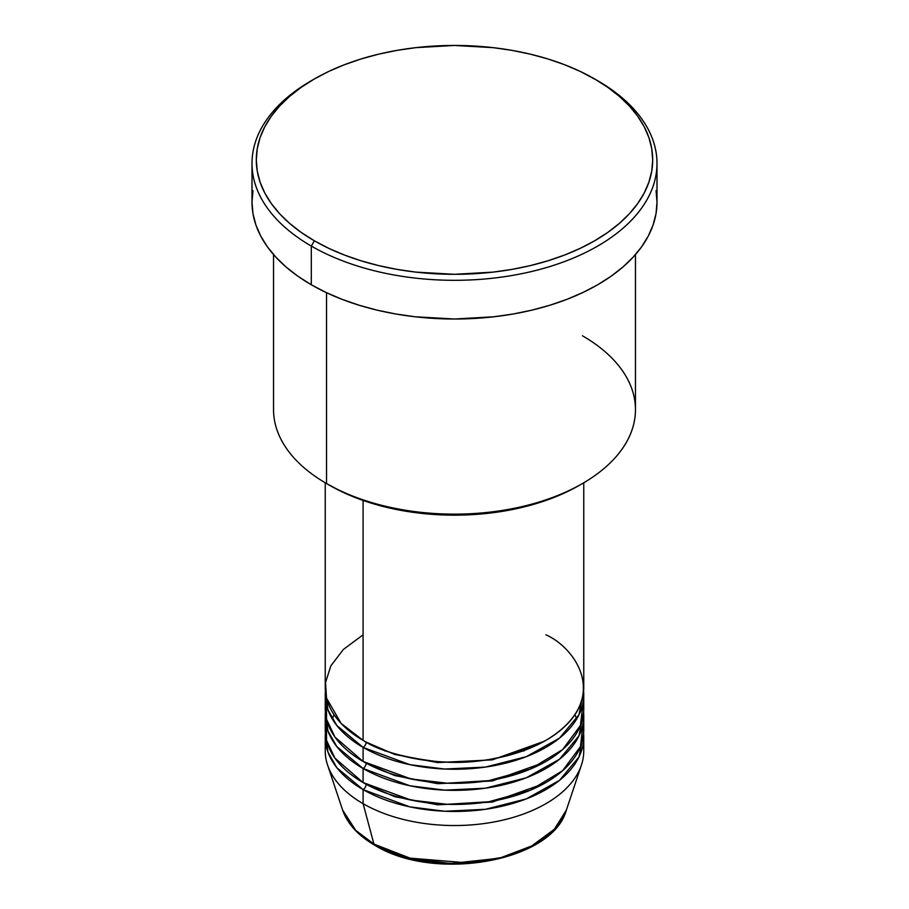 <?xml version="1.0" encoding="UTF-8"?>
<svg xmlns="http://www.w3.org/2000/svg" width="909" height="909" viewBox="0 0 909 909"><rect width="100%" height="100%" fill="white"/><g stroke="black" fill="none" stroke-linecap="round" stroke-linejoin="round"><path stroke-width="1.36" d="M411.061 858.38L450.637 863.516L497.939 858.38M583.18 743.869A129.26 74.629 180 0 1 581.419 765.048L566.387 810.021L554.445 829.156L531.765 845.915L501.234 857.562L467.896 862.891L410.141 858.153L373.929 844.075A4.306 2.488 120 0 0 374.724 845.2A4.306 2.488 -60 0 1 373.929 844.075A113.955 65.789 0 0 0 487.894 860.459A113.955 65.789 0 0 0 566.387 810.021C552.581 862.039 433.798 882.275 374.713 845.2C358.203 835.621 347.499 823.895 342.613 810.021A113.955 65.789 0 0 0 373.929 844.075L363.1 803.681L373.929 844.075L355.68 830.315L342.613 810.021L327.581 765.048A129.26 74.629 180 0 1 325.82 743.869M363.1 634.812L343.409 649.424L330.842 665.854L325.536 682.523L326.536 698.135L341.159 723.473L363.1 740.358A129.26 74.629 0 0 0 503.961 756.538A129.26 74.629 0 0 0 583.76 687.59L583.76 482.781M583.76 694.624A129.26 74.629 180 0 0 583.612 691.101L578.965 714.758L559.512 738.142L526.277 756.686L485.395 767.082L444.74 769.037L409.879 764.662L363.1 747.391A4.306 2.488 120 0 0 366.145 742.119L364.645 741.233L366.145 742.119A4.306 2.488 -60 0 1 363.1 747.391L336.853 725.541L327.944 709.815L325.388 691.101A129.26 74.629 180 0 0 325.24 694.624L325.24 708.69A129.26 74.629 0 0 0 363.1 761.458A129.26 74.629 0 0 0 503.961 777.638A129.26 74.629 0 0 0 583.76 708.69L583.76 694.624A129.26 74.629 180 0 1 503.961 763.571A129.26 74.629 180 0 1 363.1 747.391L363.1 761.458L363.1 747.391A129.26 74.629 180 0 1 325.24 694.624M326.536 698.135L326.536 719.246L334.978 737.108L363.1 761.458L411.107 778.99L447.035 783.194L488.724 780.661L530.038 769.253L562.614 749.595L580.453 725.473L583.18 701.657M583.76 715.735A129.26 74.629 180 0 0 583.612 712.213L578.965 735.87L559.512 759.242L526.277 777.797L485.395 788.194L444.74 790.148L409.879 785.774L363.1 768.503A4.306 2.488 120 0 0 366.145 763.219L364.645 762.344L366.145 763.219A4.306 2.488 -60 0 1 363.1 768.503L336.853 746.653L327.944 730.927L325.388 712.213A129.26 74.629 180 0 0 325.24 715.735L325.24 729.802A129.26 74.629 0 0 0 363.1 782.569A129.26 74.629 0 0 0 503.961 798.75A129.26 74.629 0 0 0 583.76 729.802L583.76 715.735A129.26 74.629 180 0 1 503.961 784.672A129.26 74.629 180 0 1 363.1 768.503L363.1 782.569L363.1 768.503A129.26 74.629 180 0 1 325.24 715.735M326.536 719.246L326.536 740.358L334.978 758.22L363.1 782.569L411.107 800.102L447.035 804.306L488.724 801.772L530.038 790.364L562.614 770.707L580.453 746.573L583.18 722.769M583.76 736.835A129.26 74.629 180 0 0 583.612 733.324L578.965 756.97L559.512 780.354L526.277 798.909L485.395 809.305L444.74 811.248L409.879 806.874L363.1 789.603A4.306 2.488 120 0 0 366.145 784.331L364.645 783.456L366.145 784.331A4.306 2.488 -60 0 1 363.1 789.603L336.853 767.753L327.944 752.038L325.388 733.324A129.26 74.629 180 0 0 325.24 736.835L325.24 750.914A129.26 74.629 0 0 0 363.1 803.681A129.26 74.629 0 0 0 503.961 819.861A129.26 74.629 0 0 0 583.76 750.914L583.76 736.835A129.26 74.629 180 0 1 503.961 805.783A129.26 74.629 180 0 1 363.1 789.603L363.1 803.681L363.1 789.603A129.26 74.629 180 0 1 325.24 736.835M582.464 335.785A180.959 104.478 180 0 1 582.464 483.543A180.959 104.478 180 0 1 326.536 483.543L329.581 485.292A176.653 101.99 0 0 0 579.419 485.292L566.568 492.019L552.649 497.984L522.107 507.404L488.962 513.21L454.5 515.164L420.038 513.21L386.893 507.404L356.351 497.984L342.432 492.019L326.536 483.543A180.959 104.478 0 0 0 523.754 506.188A180.959 104.478 0 0 0 635.459 409.664L635.459 254.577M597.69 80.719A202.502 116.92 0 0 0 596.156 79.844A202.502 116.92 180 0 1 597.69 80.719L594.645 78.969A198.196 114.432 180 0 1 594.645 240.794A198.196 114.432 180 0 1 314.355 240.794L311.31 246.066A202.502 116.92 0 0 0 597.69 246.066A202.502 116.92 0 0 0 597.702 80.731A202.502 116.92 0 0 0 597.69 80.719A202.502 116.92 180 0 1 657.002 163.393A202.502 116.92 180 0 1 531.992 271.416A202.502 116.92 180 0 1 311.31 246.066L311.31 284.767A202.502 116.92 0 0 0 531.992 310.117A202.502 116.92 0 0 0 657.002 202.093L656.037 213.558L653.116 224.909L648.287 236.033L641.595 246.839L633.096 257.213L622.881 267.053L611.041 276.268L597.69 284.767L582.964 292.471L567.011 299.311L549.956 305.208L531.992 310.117L513.29 313.98L494.007 316.764L454.5 319.014L414.993 316.764L395.71 313.98L377.008 310.117L359.044 305.208L341.989 299.311L326.036 292.471L311.31 284.767L311.31 246.066A202.502 116.92 180 0 1 251.998 163.393A202.502 116.92 180 0 1 312.844 79.844M363.1 500.461L363.1 740.358L363.1 500.461M326.536 292.709L326.536 483.543L326.536 292.709M581.419 765.048A129.26 74.629 180 0 1 492.371 822.259A129.26 74.629 180 0 1 363.1 803.681A129.26 74.629 180 0 1 327.581 765.048M412.481 858.721L433.082 862.334L454.5 863.55L475.918 862.334L496.519 858.721M597.702 80.731L580.237 71.425L564.614 64.732L547.934 58.96L530.345 54.165L512.04 50.381L493.167 47.654L454.5 45.45L415.833 47.654L396.96 50.381L378.655 54.165L361.066 58.96L344.386 64.732L328.763 71.425L314.355 78.969L301.288 87.287L289.698 96.309L279.699 105.933L271.393 116.091L264.837 126.658L260.11 137.554L257.258 148.667L256.304 159.882L257.258 171.097L260.11 182.209L264.837 193.094L271.393 203.673L279.699 213.82L289.698 223.455L301.288 232.477L314.355 240.794L328.763 248.339L344.386 255.02L361.066 260.792L378.655 265.598L396.96 269.382L415.833 272.109L454.5 274.313L493.167 272.109L512.04 269.382L530.345 265.598L547.934 260.792L564.614 255.02L580.237 248.339L594.645 240.794L607.712 232.477L619.302 223.455L629.301 213.82L637.607 203.673L644.163 193.094L648.89 182.209L651.742 171.097L652.696 159.882L651.742 148.667L648.89 137.554L644.163 126.658L637.607 116.091L629.301 105.933L619.302 96.309L607.712 87.287L594.645 78.969A198.196 114.432 180 0 0 314.355 78.969A198.196 114.432 180 0 0 314.355 240.794L311.31 246.066A202.502 116.92 0 0 1 311.298 80.731L314.355 78.969M251.998 163.393L251.998 202.093A202.502 116.92 0 0 0 311.31 284.767L297.959 276.268L286.119 267.053L275.904 257.213L267.405 246.839L260.713 236.033L255.883 224.909L252.963 213.558L251.998 202.093L252.963 190.64M656.037 190.64L657.002 202.093L657.002 163.393M273.541 254.577L273.541 409.664A180.959 104.478 0 0 0 326.536 483.543L326.536 483.543M325.24 482.781L325.24 687.59A129.26 74.629 0 0 0 363.1 740.358C377.769 750.232 402.142 757.265 436.218 761.458C474.271 765.105 510.835 758.072 545.9 740.358C612.302 700.578 576.306 648.128 545.9 634.812M366.145 784.331L394.722 796.67L437.672 804.806L492.326 802.079L544.355 783.456L492.326 802.079L437.672 804.806L394.722 796.67L366.145 784.331M366.145 763.219L394.722 775.559L437.672 783.694L492.326 780.967L544.355 762.344L492.326 780.967L437.672 783.694L394.722 775.559L366.145 763.219M366.145 742.119L394.722 754.447L437.672 762.583L492.326 759.856L544.355 741.233L492.326 759.856L437.672 762.583L394.722 754.447L366.145 742.119M523.959 751.073L523.3 750.766M385.7 750.766L385.041 751.073M334.08 714.713L332.262 718.883M582.464 483.543L579.419 485.292M576.738 718.883L574.92 714.713"/></g></svg>
